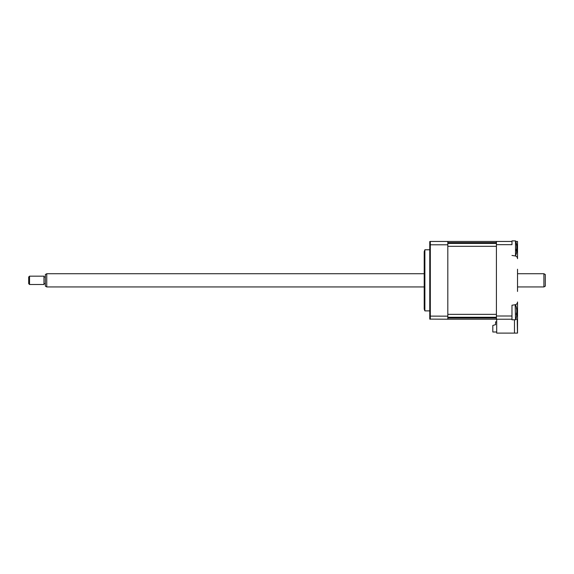 <?xml version="1.0" encoding="UTF-8"?>
<svg xmlns="http://www.w3.org/2000/svg" width="574" height="574" viewBox="0 0 574 574"><rect width="100%" height="100%" fill="white"/><g stroke="black" fill="none" stroke-linecap="round" stroke-linejoin="round"><path stroke-width="0.86" d="M447.813 246.318L447.813 314.351L496.417 314.351L496.417 246.318L447.813 246.318M447.813 319.216L511.972 319.216L496.417 319.216L496.417 241.453L447.813 241.453L447.813 244.804L430.313 244.804L430.313 319.216L429.761 319.101L429.761 316.109L447.813 316.159L447.813 319.216L429.761 319.101M447.813 242.644L496.417 242.644L496.417 243.405L447.813 243.405M447.813 317.264L496.417 317.264L496.417 318.025L447.813 318.025M496.417 244.66L511.972 244.66L511.972 241.453L496.417 241.453M515.746 241.453L517.526 241.453L517.526 258.68A2.777 2.777 0 0 0 515.179 255.939L511.972 255.43M511.972 316.009L511.972 305.239L515.179 304.729A2.777 2.777 0 0 0 517.526 301.989L517.526 333.107L496.697 333.107L496.697 319.216L511.972 319.216L511.972 316.009L496.417 316.009M515.179 304.772L515.524 319.775A19.444 19.444 0 0 0 516.801 315.262L516.744 314.487A18.978 6.967 -162.8 0 1 516.428 314.99L516.428 313.153A18.978 6.967 -17.2 0 0 516.744 312.486L516.744 309.759A18.978 16.854 -143.1 0 0 516.428 308.303L516.428 307.542A18.978 16.854 -36.9 0 1 516.744 308.934L516.801 309.286A19.444 19.444 0 0 0 515.524 304.772M517.475 333.107L517.224 319.216L515.746 319.216M514.469 333.107L514.469 319.775M517.526 269.228L517.526 291.441M517.526 258.68L517.526 248.535L516.822 248.535M496.697 321.856L495.584 321.856L495.584 324.633L492.808 325.465L492.808 331.994L496.697 331.994M429.761 310.886L424.875 310.886L424.875 249.783L424.208 251.591L424.208 299.219M447.813 241.453L430.313 241.453L430.313 244.804L429.761 244.847L429.761 316.109M447.813 244.804L447.813 316.159M424.875 310.886L424.208 309.077L424.208 280.334M429.761 241.568L430.313 241.453L429.761 241.568L429.761 244.847M516.55 244.416L516.428 243.663A18.978 16.854 -36.9 0 1 516.744 245.055L516.801 245.407A19.444 19.444 0 0 0 515.524 240.893L515.524 255.896A19.444 19.444 0 0 0 516.801 251.383L516.744 250.601A18.978 6.967 -162.8 0 1 516.428 251.111L516.428 249.274A18.978 6.967 -17.2 0 0 516.744 248.599L516.744 245.88A18.978 16.854 -143.1 0 0 516.428 244.416L516.428 244.416M516.578 245.069L516.744 246.181M515.524 240.893L511.972 240.893L511.972 241.453M516.801 248.391L516.837 250.178M516.578 308.956L516.744 310.068M511.972 319.216L511.972 319.775L515.524 319.775M516.801 312.278L516.837 314.064M543.908 273.726L545.3 274.523L545.3 286.146L543.908 286.943L543.908 273.726L517.526 273.726M46.752 273.726L46.752 286.943L45.368 286.146L45.368 274.523L46.752 273.726L424.208 273.726M29.532 284.503L28.7 283.664L28.7 276.998L29.532 276.166L29.532 284.503L43.976 284.503L43.976 276.166L29.532 276.166M517.526 312.134L516.822 312.134M429.761 249.783L424.875 249.783M514.892 255.896L515.524 255.896M45.368 276.998L43.976 276.998M45.368 283.664L43.976 283.664M543.908 286.943L517.526 286.943M424.208 286.943L46.752 286.943"/></g></svg>
